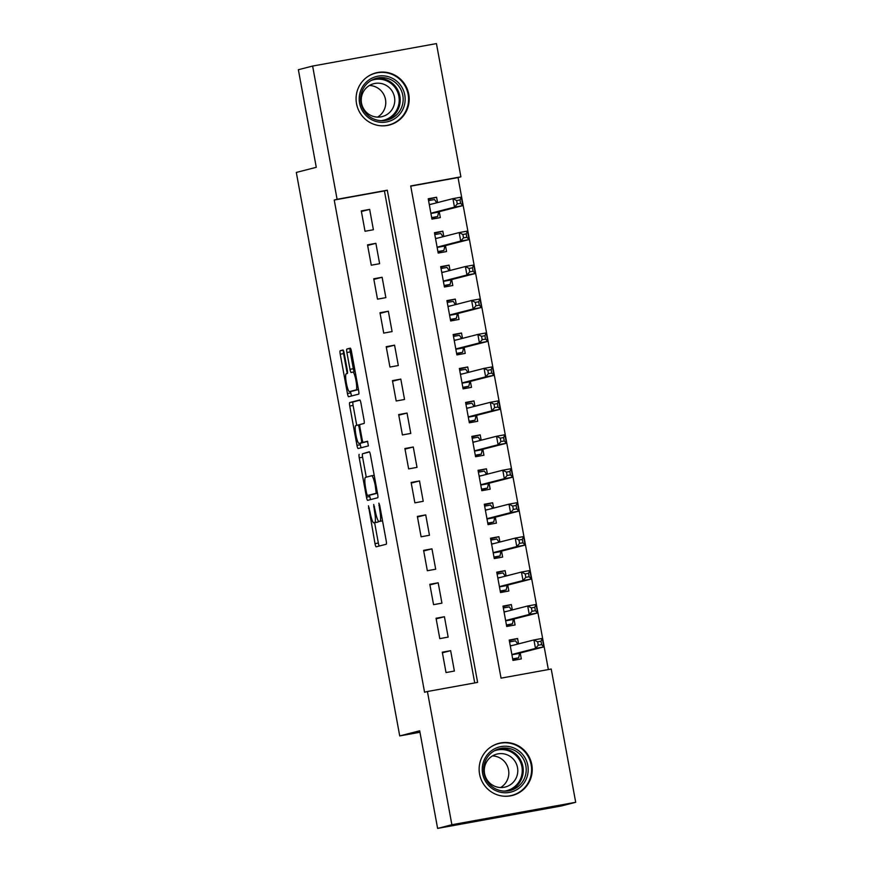 <?xml version="1.0" encoding="UTF-8"?>
<svg xmlns="http://www.w3.org/2000/svg" width="872" height="872" viewBox="0 0 872 872"><rect width="100%" height="100%" fill="white"/><g stroke="black" fill="none" stroke-linecap="round" stroke-linejoin="round"><path stroke-width="1.31" d="M368.464 505.804L375.004 543.638A3.39 0.578 -100.3 0 0 376.17 546.831L386.252 544.237A3.39 0.578 -100.3 0 0 386.198 540.771L379.702 505.368L378.884 503.133L379.756 510.142A10.845 1.842 -100.3 0 1 379.92 521.271L379.08 521.489A10.845 1.842 -100.3 0 1 379.058 521.489A10.845 1.842 -100.3 0 1 375.331 511.286L373.674 504.463L374.557 511.483A10.845 1.842 -100.3 0 1 374.72 522.601L373.881 522.818A10.845 1.842 -100.3 0 0 373.881 522.818A10.845 1.842 -100.3 0 1 370.131 512.616L368.464 505.804M408.739 94.22A26.923 26.531 -104.4 0 1 389.326 125.034A26.923 26.531 -104.4 0 1 356.528 103.692A26.923 26.531 -104.4 0 1 375.952 72.877A26.923 26.531 -104.4 0 1 408.739 94.22M531.789 764.646A26.923 26.531 -104.4 0 1 512.365 795.46A26.923 26.531 -104.4 0 1 479.578 774.118A26.923 26.531 -104.4 0 1 498.991 743.304A26.923 26.531 -104.4 0 1 531.789 764.646M344.178 353.204A3.39 0.578 -100.3 0 0 343.023 350.01A3.39 0.578 -100.3 0 0 343.012 350.01L340.189 350.74A3.39 0.578 -100.3 0 0 340.233 354.217L347.448 393.534A3.39 0.578 -100.3 0 0 348.615 396.727L358.697 394.133A3.39 0.578 -100.3 0 0 358.654 390.656L351.438 351.34A3.39 0.578 -100.3 0 0 350.272 348.157L346.849 349.029A3.39 0.578 -100.3 0 0 346.903 352.506L349.988 369.336A3.39 0.578 -100.3 0 0 351.154 372.518L352.855 372.082A9.058 1.548 -100.3 0 1 352.866 372.082A9.058 1.548 -100.3 0 1 355.994 380.672A9.058 1.548 -100.3 0 1 356.125 389.915L349.487 391.615A9.058 1.548 -100.3 0 1 349.476 391.615A9.058 1.548 -100.3 0 1 346.348 383.037A9.058 1.548 -100.3 0 1 346.217 373.794L347.318 373.51A3.39 0.578 -100.3 0 0 347.274 370.033L344.178 353.204M575.694 802.284L561.426 805.946L437.613 828.4L419.694 730.801L399.725 735.924L296.306 172.438L316.274 167.315L298.366 69.716L312.623 66.054L436.447 43.6L460.896 176.831L410.701 185.943L501.04 678.154L551.235 669.042L575.694 802.284L451.87 824.738L427.422 691.507L477.616 682.405L387.277 190.194L337.083 199.296L312.623 66.054M437.613 828.4L451.87 824.738M474.728 682.929L384.421 190.924L334.227 200.026L424.566 692.237L427.422 691.507M334.227 200.026L337.083 199.296M359.199 454.367A3.39 0.578 -100.3 0 0 359.253 457.844L366.469 497.16A3.39 0.578 -100.3 0 0 367.635 500.343L377.718 497.759A3.39 0.578 -100.3 0 0 377.674 494.282L370.458 454.966A3.39 0.578 -100.3 0 0 369.292 451.772A3.39 0.578 -100.3 0 0 369.281 451.783L362.545 453.756A3.39 0.578 -100.3 0 0 362.599 457.233L366.262 477.148M356.964 445.341L349.748 406.025A3.39 0.578 -100.3 0 1 349.694 402.548L359.776 399.965A3.39 0.578 -100.3 0 1 360.943 403.158L364.027 419.977A3.39 0.578 -100.3 0 1 364.082 423.454L359.994 424.501A3.39 0.578 -100.3 0 0 360.049 427.978L362.098 439.139A3.39 0.578 -100.3 0 0 363.264 442.333L367.526 441.243L368.376 445.908L358.13 448.535A3.39 0.578 -100.3 0 1 356.964 445.341L360.31 444.742L360.027 443.238M437.57 202.587L436.589 197.246L428.337 199.361M436.589 197.246L428.228 198.762L431.956 219.134L440.327 217.608L439.237 211.667M443.804 236.53L442.823 231.189L434.561 233.304M442.823 231.189L434.452 232.704L438.191 253.076L446.562 251.561L445.472 245.621M450.028 270.473L449.047 265.132L440.796 267.257M449.047 265.132L440.687 266.658L444.426 287.019L452.786 285.504L451.696 279.563M456.263 304.426L455.282 299.085L447.02 301.2M455.282 299.085L446.911 300.6L450.65 320.961L459.021 319.446L457.931 313.506M462.487 338.369L461.506 333.028L453.255 335.142M461.506 333.028L453.146 334.543L456.884 354.915L465.245 353.389L464.155 347.448M468.722 372.311L467.741 366.97L459.49 369.085M467.741 366.97L459.37 368.485L463.108 388.858L471.48 387.342L470.39 381.402M474.946 406.254L473.976 400.913L465.713 403.038M473.976 400.913L465.604 402.439L469.343 422.8L477.703 421.285L476.613 415.345M481.18 440.207L480.2 434.866L471.948 436.981M480.2 434.866L471.839 436.382L475.567 456.743L483.938 455.228L482.848 449.287M487.415 474.15L486.434 468.809L478.172 470.924M486.434 468.809L478.063 470.324L481.802 490.696L490.173 489.17L489.083 483.23M493.639 508.093L492.658 502.752L484.407 504.866M492.658 502.752L484.298 504.267L488.037 524.639L496.397 523.124L495.307 517.183M499.874 542.035L498.893 536.694L490.631 538.82M498.893 536.694L490.522 538.22L494.261 558.581L502.632 557.066L501.542 551.126M506.098 575.989L505.117 570.648L496.866 572.762M505.117 570.648L496.757 572.163L500.495 592.535L508.856 591.009L507.766 585.068M512.333 609.931L511.352 604.59L503.1 606.705M511.352 604.59L502.981 606.105L506.719 626.478L515.09 624.962L514 619.022M442.289 652.191L446.028 672.563L454.388 671.048L450.65 650.676L442.289 652.191M436.055 618.248L439.793 638.62L448.154 637.094L444.426 616.733L436.055 618.248M429.82 584.305L433.558 604.667L441.93 603.152L438.191 582.79L429.82 584.305M423.596 550.352L427.335 570.724L435.695 569.209L431.956 548.837L423.596 550.352M417.361 516.409L421.1 536.781L429.471 535.266L425.732 514.894L417.361 516.409M411.137 482.467L414.876 502.828L423.236 501.313L419.497 480.952L411.137 482.467M404.902 448.524L408.641 468.885L417.012 467.37L413.274 446.998L404.902 448.524M398.678 414.571L402.406 434.943L410.777 433.428L407.039 413.055L398.678 414.571M392.444 380.628L396.182 401L404.543 399.474L400.815 379.113L392.444 380.628M386.209 346.685L389.948 367.047L398.319 365.532L394.58 345.17L386.209 346.685M379.985 312.743L383.724 333.104L392.084 331.589L388.345 311.217L379.985 312.743M373.75 278.789L377.489 299.161L385.86 297.646L382.121 277.274L373.75 278.789M367.526 244.847L371.265 265.219L379.625 263.693L375.887 243.332L367.526 244.847M373.401 229.75L369.663 209.389L361.291 210.904L365.03 231.265L373.401 229.75M548.346 669.565L458.051 177.572L410.745 186.15M518.557 643.874L517.587 638.533L509.215 640.048L512.954 660.42L521.314 658.905L520.224 652.965M399.725 735.924L419.966 732.262M458.051 177.572L460.896 176.831M384.421 190.924L387.277 190.194M517.587 638.533L509.324 640.658M450.65 650.676L442.398 652.79M444.426 616.733L436.163 618.848M438.191 582.79L429.94 584.905M431.956 548.837L423.705 550.962M425.732 514.894L417.47 517.009M419.497 480.952L411.246 483.066M413.274 446.998L405.011 449.124M407.039 413.055L398.787 415.17M400.815 379.113L392.553 381.228M394.58 345.17L386.329 347.285M388.345 311.217L380.094 313.342M382.121 277.274L373.859 279.389M375.887 243.332L367.635 245.446M369.663 209.389L361.4 211.504M377.184 522.219A10.845 1.842 -100.3 0 0 377.205 522.219A10.845 1.842 -100.3 0 0 377.227 522.208L373.881 522.818L377.205 522.219M378.546 521.238A10.845 1.842 -100.3 0 1 378.067 522.001L377.227 522.208M382.383 520.889A10.845 1.842 -100.3 0 0 382.405 520.878A10.845 1.842 -100.3 0 0 382.427 520.878L379.08 521.489M382.546 520.846L379.058 521.489M374.611 522.688L378.35 543.027A3.39 0.578 -100.3 0 0 379.266 546.036M369.532 451.969L362.545 453.756M369.554 495.133L369.815 496.55A3.39 0.578 -100.3 0 0 370.731 499.547M366.578 493.29L367.406 495.525L376.246 493.258L375.331 485.987A10.845 1.842 -100.3 0 0 371.603 475.785A10.845 1.842 -100.3 0 0 371.581 475.785L365.532 477.333A10.845 1.842 -100.3 0 0 365.695 488.462L366.578 493.29M370.742 494.915L377.467 493.192M356.746 425.34L353.095 405.425L349.748 406.025M360.027 400.15L353.04 401.948A3.39 0.578 -100.3 0 0 353.095 405.425M366.611 441.723L363.264 442.333L366.611 441.723A3.39 0.578 -100.3 0 0 366.611 441.723L367.744 441.439M355.754 425.591A9.058 1.548 -100.3 0 0 355.885 434.834A9.058 1.548 -100.3 0 0 359.002 443.423A9.058 1.548 -100.3 0 0 359.024 443.423L361.368 442.823A3.39 0.578 -100.3 0 0 361.313 439.346L359.264 428.185A3.39 0.578 -100.3 0 0 358.098 424.991L355.754 425.591M362.338 442.823A9.058 1.548 -100.3 0 0 362.36 442.813A9.058 1.548 -100.3 0 0 362.37 442.813L359.024 443.423M364.845 442.05A3.39 0.578 -100.3 0 1 364.714 442.213L359.002 443.423M360.31 444.742A3.39 0.578 -100.3 0 0 361.226 447.739M352.8 391.016A9.058 1.548 -100.3 0 0 352.822 391.016A9.058 1.548 -100.3 0 0 352.833 391.005L349.487 391.615M358.447 389.566L352.833 391.005M350.511 348.342L350.195 348.418A3.39 0.578 -100.3 0 0 350.25 351.896L353.334 368.725A3.39 0.578 -100.3 0 0 354.326 371.821M350.522 391.43L350.795 392.923A3.39 0.578 -100.3 0 0 351.721 395.932M343.372 350.391A3.39 0.578 -100.3 0 0 343.579 353.607L347.241 373.532M512.747 659.319L518.666 657.804L519.603 653.379A3.455 0.589 79.7 0 1 519.777 653.084L543.845 646.904L535.484 648.419L533.926 639.939L510.305 645.989M512.671 658.894L518.666 657.804M509.553 641.923L515.559 640.833L517.739 644.081M537.643 641.836L533.926 639.939L542.286 638.413L543.845 646.904L541.61 644.626L540.989 641.225L537.643 641.836L538.264 645.226L541.61 644.626M519.777 653.084L511.864 654.512L535.484 648.419L538.264 645.226M542.286 638.413L540.989 641.225M527.811 765.398A23.293 22.955 -104.4 0 1 509.433 792.408A23.293 22.955 -104.4 0 1 482.641 773.595A23.293 22.955 -104.4 0 1 501.019 746.585A23.293 22.955 -104.4 0 1 527.811 765.398M484.025 773.366A21.571 21.255 75.6 0 0 510.294 790.468A21.571 21.255 75.6 0 0 525.86 765.779A21.571 21.255 75.6 0 0 499.58 748.677A21.571 21.255 75.6 0 0 484.025 773.366M492.495 755.915A16.982 16.732 -104.4 0 1 500.604 787.536M517.51 767.589A16.982 16.732 -104.4 0 1 505.27 787.024A16.982 16.732 -104.4 0 1 484.57 773.562A16.982 16.732 -104.4 0 1 496.822 754.117A16.982 16.732 -104.4 0 1 517.51 767.589M502.425 796.049A26.749 26.356 75.6 0 0 531.157 764.798A26.749 26.356 75.6 0 0 489.988 747.577M397.12 116.87A23.293 22.955 -104.4 0 1 364.714 114.079A23.293 22.955 -104.4 0 1 367.243 81.281A23.293 22.955 -104.4 0 1 399.638 84.072A23.293 22.955 -104.4 0 1 397.12 116.87M368.06 82.677A21.571 21.255 75.6 0 0 387.255 120.042A21.571 21.255 75.6 0 0 400.749 89.315A21.571 21.255 75.6 0 0 368.06 82.677M369.445 85.489A16.982 16.732 -104.4 0 1 377.554 117.11M388.89 113.12A16.982 16.732 -104.4 0 1 363.144 107.899A16.982 16.732 -104.4 0 1 373.783 83.69A16.982 16.732 -104.4 0 1 388.89 113.12M379.385 125.633A26.749 26.356 75.6 0 0 405.567 86.873A26.749 26.356 75.6 0 0 366.949 77.15M506.523 625.377L512.442 623.862L513.379 619.436A3.455 0.589 79.7 0 1 513.543 619.131L537.621 612.962L529.25 614.477L527.691 605.986L504.071 612.046M506.447 624.952L512.442 623.862M503.329 607.98L509.324 606.89L511.515 610.138M531.408 607.893L527.691 605.986L536.062 604.47L537.621 612.962L535.386 610.683L534.754 607.283L531.408 607.893L532.04 611.283L535.386 610.683M505.629 620.537L529.25 614.477L532.04 611.283M536.062 604.47L534.754 607.283M500.288 591.434L506.207 589.919L507.144 585.494A3.455 0.589 79.7 0 1 507.308 585.188L531.386 579.019L523.026 580.534L521.467 572.043L497.847 578.103M500.212 590.998L506.207 589.919M497.095 574.027L503.09 572.937L505.28 576.196M525.184 573.95L521.467 572.043L529.827 570.528L531.386 579.019L529.151 576.73L528.53 573.34L525.184 573.95L525.805 577.34L529.151 576.73M499.405 586.594L523.026 580.534L525.805 577.34M529.827 570.528L528.53 573.34M494.064 557.491L499.983 555.965L500.91 551.54A3.455 0.589 79.7 0 1 501.084 551.246L525.162 545.065L516.791 546.581L515.232 538.1L491.612 544.161M493.977 557.055L499.983 555.965M490.871 540.084L496.866 538.994L499.057 542.253M518.949 539.997L515.232 538.1L523.603 536.585L525.162 545.065L522.917 542.787L522.295 539.397L518.949 539.997L519.57 543.398L522.917 542.787M493.171 552.641L516.791 546.581L519.57 543.398M523.603 536.585L522.295 539.397M487.83 523.538L493.748 522.023L494.686 517.597A3.455 0.589 79.7 0 1 494.849 517.303L518.927 511.123L510.556 512.638L508.997 504.158L485.388 510.207M487.753 523.113L493.748 522.023M484.636 506.142L490.631 505.052L492.822 508.3M512.725 506.054L508.997 504.158L517.369 502.632L518.927 511.123L516.693 508.845L516.071 505.444L512.725 506.054L513.346 509.444L516.693 508.845M486.947 518.698L510.556 512.638L513.346 509.444M517.369 502.632L516.071 505.444M481.606 489.595L487.513 488.08L488.451 483.655A3.455 0.589 79.7 0 1 488.625 483.35L512.692 477.18L504.332 478.695L502.773 470.204L479.153 476.265M481.518 489.17L487.513 488.08M478.412 472.188L484.407 471.109L486.598 474.357M506.49 472.112L502.773 470.204L511.134 468.689L512.692 477.18L510.458 474.891L509.837 471.501L506.49 472.112L507.112 475.502L510.458 474.891M480.712 484.756L504.332 478.695L507.112 475.502M511.134 468.689L509.837 471.501M475.371 455.653L481.29 454.138L482.227 449.701A3.455 0.589 79.7 0 1 482.39 449.407L506.469 443.227L498.097 444.753L496.539 436.262L472.929 442.322M475.295 455.217L481.29 454.138M472.177 438.245L478.172 437.155L480.363 440.415M500.266 438.158L496.539 436.262L504.91 434.747L506.469 443.227L504.234 440.949L503.613 437.559L500.266 438.158L500.888 441.559L504.234 440.949M482.39 449.407L474.488 450.835L498.097 444.753L500.888 441.559M504.91 434.747L503.613 437.559M469.136 421.71L475.055 420.184L475.992 415.759A3.455 0.589 79.7 0 1 476.167 415.464L500.234 409.284L491.873 410.799L490.315 402.319L466.694 408.379M469.06 421.274L475.055 420.184M465.942 404.303L471.948 403.213L474.128 406.472M494.032 404.216L490.315 402.319L498.675 400.804L500.234 409.284L497.999 407.006L497.378 403.605L494.032 404.216L494.653 407.616L497.999 407.006M476.167 415.464L468.253 416.892L491.873 410.799L494.653 407.616M498.675 400.804L497.378 403.605M462.912 387.757L468.831 386.242L469.768 381.816A3.455 0.589 79.7 0 1 469.932 381.511L494.01 375.342L485.639 376.857L484.08 368.376L460.46 374.426M462.836 387.332L468.831 386.242M459.718 370.36L465.713 369.27L467.904 372.518M487.797 370.273L484.08 368.376L492.451 366.85L494.01 375.342L491.775 373.063L491.143 369.663L487.797 370.273L488.429 373.663L491.775 373.063M462.018 382.917L485.639 376.857L488.429 373.663M492.451 366.85L491.143 369.663M456.677 353.814L462.596 352.299L463.533 347.873A3.455 0.589 79.7 0 1 463.697 347.568L487.775 341.399L479.415 342.914L477.856 334.423L454.236 340.483M456.601 353.389L462.596 352.299M453.484 336.407L459.479 335.328L461.67 338.576M481.573 336.33L477.856 334.423L486.216 332.908L487.775 341.399L485.541 339.11L484.919 335.72L481.573 336.33L482.194 339.72L485.541 339.11M455.794 348.974L479.415 342.914L482.194 339.72M486.216 332.908L484.919 335.72M450.453 319.871L456.372 318.345L457.299 313.92A3.455 0.589 79.7 0 1 457.473 313.626L481.54 307.445L473.18 308.971L471.621 300.48L448.001 306.541M450.366 319.435L456.372 318.345M447.26 302.464L453.255 301.374L455.446 304.633M475.338 302.377L471.621 300.48L479.992 298.965L481.54 307.445L479.306 305.167L478.684 301.777L475.338 302.377L475.959 305.778L479.306 305.167M449.56 315.021L473.18 308.971L475.959 305.778M479.992 298.965L478.684 301.777M444.219 285.918L450.137 284.403L451.075 279.977A3.455 0.589 79.7 0 1 451.238 279.683L475.316 273.503L466.945 275.018L465.386 266.538L441.777 272.598M444.142 285.493L450.137 284.403M441.025 268.522L447.02 267.432L449.211 270.68M469.114 268.434L465.386 266.538L473.758 265.023L475.316 273.503L473.082 271.225L472.461 267.824L469.114 268.434L469.736 271.835L473.082 271.225M443.336 281.078L466.945 275.018L469.736 271.835M473.758 265.023L472.461 267.824M437.995 251.975L443.903 250.46L444.84 246.035A3.455 0.589 79.7 0 1 445.014 245.73L469.082 239.56L460.721 241.075L459.163 232.584L435.542 238.645M437.908 251.55L443.903 250.46M434.801 234.579L440.796 233.489L442.987 236.737M462.879 234.492L459.163 232.584L467.523 231.069L469.082 239.56L466.847 237.282L466.226 233.881L462.879 234.492L463.501 237.882L466.847 237.282M445.014 245.73L437.112 247.168L460.721 241.075L463.501 237.882M467.523 231.069L466.226 233.881M431.76 218.033L437.679 216.518L438.616 212.092A3.455 0.589 79.7 0 1 438.78 211.787L462.858 205.618L454.486 207.133L452.928 198.642L429.318 204.702M431.684 217.597L437.679 216.518M428.566 200.625L434.561 199.546L436.752 202.795M456.645 200.549L452.928 198.642L461.299 197.127L462.858 205.618L460.623 203.329L460.002 199.939L456.645 200.549L457.277 203.939L460.623 203.329M438.78 211.787L430.877 213.226L454.486 207.133L457.277 203.939M461.299 197.127L460.002 199.939M369.303 508.093L368.507 508.234M379.712 505.422L378.917 505.564M374.502 506.752L373.707 506.905M378.067 522.001L374.72 522.601M375.342 511.341L374.557 511.483M382.536 520.791L379.92 521.271M380.552 510L379.756 510.142M378.35 543.027L375.004 543.638M369.815 496.55L366.469 497.16M362.599 457.233L359.253 457.844M377.445 493.04L376.246 493.258M377.009 490.674L376.214 490.816M376.115 485.846L375.331 485.987M371.603 475.785L374.186 475.316L371.625 475.774M353.04 401.948L349.694 402.548M364.714 442.213L361.368 442.823M362.109 439.205L361.313 439.346M360.06 428.043L359.264 428.185M359.863 424.675L358.109 424.991L359.863 424.675M358.436 389.49L356.125 389.915M355.166 371.668L352.888 372.082L355.166 371.668M353.334 368.725L349.988 369.336M350.25 351.896L346.903 352.506M350.195 348.418L346.849 349.029M350.795 392.923L347.448 393.534M343.579 353.607L340.233 354.217M343.252 350.184L340.189 350.74M519.603 653.379L511.918 654.774M513.009 645.302L510.273 645.792M498.108 749.113A21.571 21.255 -104.4 0 1 522.884 766.543A21.571 21.255 -104.4 0 1 508.801 790.795M504.245 791.111A20.863 20.557 75.6 0 0 521.914 766.739A20.863 20.557 75.6 0 0 493.966 751.032M375.058 78.687A21.571 21.255 -104.4 0 1 392.749 116.39A21.571 21.255 -104.4 0 1 385.751 120.369M381.206 120.685A20.863 20.557 75.6 0 0 396.226 89.282A20.863 20.557 75.6 0 0 370.927 80.606M513.379 619.436L505.684 620.831M513.543 619.131L505.64 620.57M506.785 611.359L504.038 611.85M507.144 585.494L499.46 586.878M507.308 585.188L499.405 586.627M500.55 577.406L497.814 577.907M500.91 551.54L493.225 552.935M501.084 551.246L493.181 552.674M494.326 543.463L491.579 543.965M494.686 517.597L487.001 518.993M494.849 517.303L486.947 518.731M488.091 509.521L485.344 510.011M488.451 483.655L480.766 485.05M488.625 483.35L480.723 484.788M481.856 475.567L479.12 476.068M482.227 449.701L474.532 451.097M475.632 441.624L472.886 442.126M475.992 415.759L468.308 417.154M469.398 407.682L466.662 408.183M469.768 381.816L462.073 383.211M469.932 381.511L462.029 382.95M463.174 373.739L460.427 374.23M463.533 347.873L455.849 349.269M463.697 347.568L455.794 349.007M456.939 339.786L454.203 340.287M457.299 313.92L449.614 315.315M457.473 313.626L449.571 315.054M450.715 305.843L447.968 306.345M451.075 279.977L443.39 281.373M451.238 279.683L443.336 281.111M444.48 271.901L441.733 272.391M444.84 246.035L437.155 247.43M438.245 237.958L435.51 238.448M438.616 212.092L430.921 213.487M432.022 204.004L429.275 204.506M352.822 391.016L349.476 391.615M498.577 743.587L496.135 744.219M511.875 795.406L509.422 796.038M375.538 73.161L373.085 73.793M388.825 124.99L386.372 125.612"/></g></svg>
